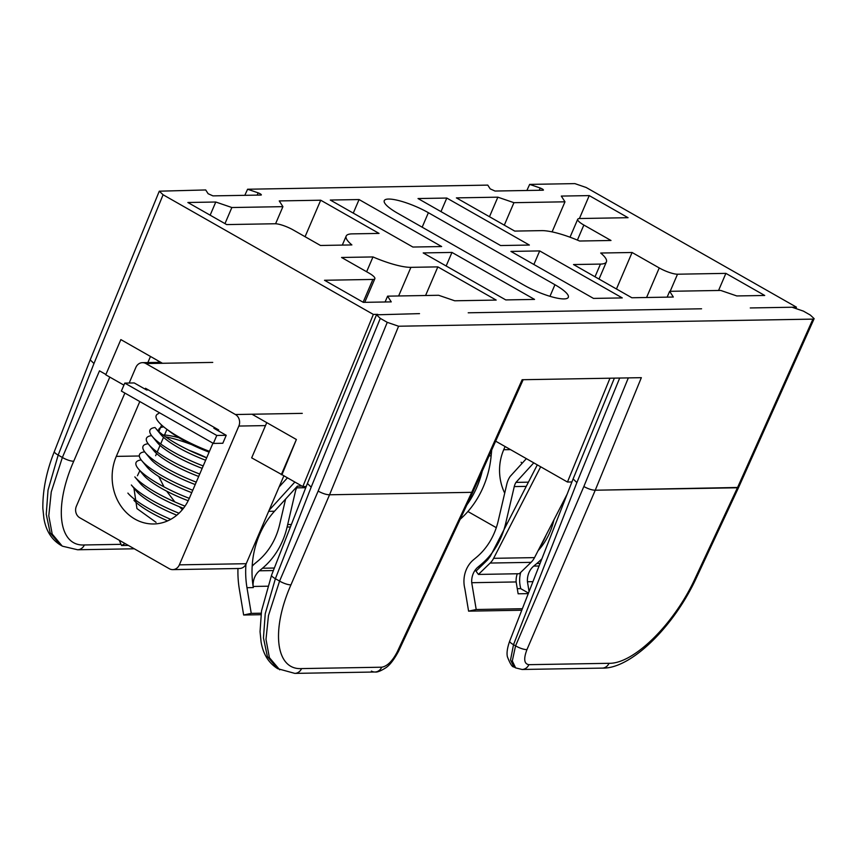 <?xml version="1.0" encoding="UTF-8"?>
<svg xmlns="http://www.w3.org/2000/svg" width="857" height="857" viewBox="0 0 857 857"><rect width="100%" height="100%" fill="white"/><g stroke="black" fill="none" stroke-linecap="round" stroke-linejoin="round"><path stroke-width="1.29" d="M283.892 475.785L246.216 563.702A8.613 7.499 -91 0 1 239.628 568.48L172.782 569.626A8.613 7.499 -91 0 1 169.322 568.727L79.797 517.778A8.613 7.499 -91 0 1 76.369 506.23L124.876 393.063M129.171 383.025L135.856 367.439A8.613 7.499 89 0 1 142.444 362.661A8.613 7.499 89 0 1 145.894 363.561L212.74 362.415M145.122 389.132L145.486 388.275L218.642 429.903L218.267 430.771M212.943 443.187L189.451 498.013A46.781 40.74 89 0 1 153.671 523.97A46.781 40.74 89 0 1 116.295 456.385L139.798 401.558M172.782 569.626A8.613 7.499 -91 0 0 179.359 564.849L238.846 426.058A8.613 7.499 -91 0 0 235.418 414.52L145.894 363.561M139.873 470.686L137.431 475.764M133.863 487.644L136.949 508.576L156.049 522.331M155.642 455.71L156.585 453.514M157.217 452.046L160.055 445.404M160.688 443.937L163.526 437.306M164.158 435.838L166.944 429.346M161.609 425.051L158.909 431.35M182.38 509.615L179.306 506.701M174.839 501.923L166.665 491.147M164.019 486.905L158.759 476.503M505.084 446.529L503.712 449.732A46.781 40.74 -91 0 0 504.709 493.15M496.299 527.676L467.89 511.511M215.728 428.243L213.886 428.275L226.227 435.302L216.778 435.463L124.779 383.1L134.228 382.94L146.568 389.967L148.411 389.935M216.778 435.463L213.372 443.423L121.373 391.071L124.779 383.1M226.227 435.302L222.82 443.262L213.372 443.423M267.609 586.209L253.126 586.456L253.318 587.591L246.977 587.698L251.251 613.376L261.171 613.205M251.251 613.376L243.645 615.005L260.967 614.705M243.645 615.005L239.36 589.327A92.995 80.986 -91 0 1 237.967 568.512M279.071 487.022L287.459 477.82M125.058 543.531L121.576 545.534L128.368 545.416M121.576 545.534L119.241 540.231M294.862 482.03L269.087 510.322M268.659 511.329L274.508 511.233L297.368 486.133L301.932 486.058M246.977 587.698A84.093 73.241 89 0 1 245.97 564.227M274.508 511.233A84.093 73.241 -91 0 0 252.172 566.209A84.093 73.241 -91 0 0 253.126 586.381A17.793 15.501 89 0 1 259.414 570.794L262.488 568.234A75.48 65.743 -91 0 0 287.106 527.034L295.676 490.333L297.368 486.133M252.172 566.209A26.696 23.246 89 0 1 254.829 563.595L257.903 561.035A66.589 57.987 89 0 0 279.618 524.688L285.606 499.053M290.405 526.969L287.106 527.034M163.773 426.904A45.978 10.359 23.2 0 0 159.048 431.735M206.666 457.842A53.82 12.116 -156.8 0 1 155.663 428.264L160.805 434.499A45.978 10.359 23.2 0 0 205.637 460.241M155.085 427.536A53.82 12.116 23.2 0 0 152.192 436.374A53.82 12.116 23.2 0 0 203.195 465.94M178.984 437.777A45.978 10.359 23.2 0 0 162.948 434.938M152.192 436.374L157.334 442.598A45.978 10.359 23.2 0 0 202.166 468.34M151.614 435.635A53.82 12.116 23.2 0 0 148.722 444.472A53.82 12.116 23.2 0 0 199.724 474.05M191.657 444.633A53.82 12.116 23.2 0 0 165.476 436.781M206.687 457.799A45.978 10.359 23.2 0 0 189.215 450.332M148.722 444.472L153.864 450.707A45.978 10.359 23.2 0 0 198.695 476.449M148.143 443.744A53.82 12.116 23.2 0 0 145.251 452.571A53.82 12.116 23.2 0 0 196.253 482.148M145.251 452.571L150.393 458.806A45.978 10.359 23.2 0 0 195.225 484.548M144.672 451.843A53.82 12.116 23.2 0 0 141.78 460.68A53.82 12.116 23.2 0 0 192.771 490.247M141.78 460.68L146.911 466.904A45.978 10.359 23.2 0 0 191.743 492.646M141.201 459.941A53.82 12.116 23.2 0 0 138.298 468.779A53.82 12.116 23.2 0 0 189.301 498.346M138.298 468.779L143.44 475.014A45.978 10.359 23.2 0 0 188.186 500.724M183.419 508.33A45.978 10.359 23.2 0 1 139.97 483.112L134.828 476.878A53.82 12.116 23.2 0 0 185.005 506.133M176.799 515.196A45.978 10.359 23.2 0 1 136.499 491.211L131.357 484.987A53.82 12.116 23.2 0 0 178.995 513.236M127.886 493.086A53.82 12.116 23.2 0 0 170.714 519.353M133.938 500.349A45.978 10.359 23.2 0 0 167.618 520.885M158.663 413.545A53.82 12.116 23.2 0 0 209.451 451.35M167.147 429.507L170.072 431.767A45.978 10.359 23.2 0 0 209.108 452.142M533.772 462.855L515.968 482.384A13.487 11.752 -91 0 0 514.264 486.583L505.705 523.273A75.48 65.743 89 0 1 481.088 564.474L478.013 567.045A17.793 15.501 -91 0 0 471.725 582.706L476.203 609.509L468.586 611.148L464.858 588.748A26.696 23.246 89 0 1 473.428 559.846L476.503 557.275A66.589 57.987 -91 0 0 498.217 520.938L506.787 484.248A22.389 19.497 89 0 1 510.119 476.471L526.369 458.634M489.068 455.881L491.147 455.849L491.704 450M517.285 588.695L520.702 588.641L520.563 587.795A26.696 23.246 89 0 1 520.702 572.401M521.774 610.238L468.586 611.148M522.363 608.716L476.203 609.509M532.947 581.657L527.441 581.753L529.069 591.566M528.266 593.622L518.131 593.794L516.15 581.946L471.725 582.706M517.296 573.772A17.793 15.501 -91 0 0 516.15 581.946M539.942 547.087A75.48 65.743 -91 0 0 546.123 535.057M515.968 482.384L528.405 482.17M491.147 455.849A92.995 80.986 89 0 1 460.166 519.288M482.266 471.082A92.995 80.986 89 0 1 466.883 504.902M538.11 550.655A66.589 57.987 -91 0 0 553.922 519.974L553.965 519.813M528.48 593.065L520.702 588.641M541.881 558.796A75.48 65.743 89 0 1 536.793 563.52L533.718 566.091A17.793 15.501 -91 0 0 527.441 581.753M567.163 494.125L534.532 557.618L493.632 558.325L540.681 466.786M493.632 558.325A18.65 16.251 89 0 1 490.15 563.049L531.051 562.353A18.65 16.251 -91 0 0 534.532 557.618M531.051 562.353L519.331 573.729L478.431 574.436L490.15 563.049M478.431 574.436L475.999 571.148L487.719 559.76L490.397 556.118L537.307 464.869M522.084 463.337A53.82 12.116 -156.8 0 1 521.088 462.212L522.052 463.369M619.697 378.044L576.879 482.577L573.108 478.924L509.711 641.079A8.902 2.207 21.4 0 0 513.514 644.668L510.536 659.944L513.996 666.939L515.603 667.849L512.293 660.951L515.571 645.846A8.902 2.335 23.2 0 0 526.959 649.585L595.251 490.215L641.347 377.669L522.138 379.726L471.736 492.336L472.903 492.004L398.441 651.481C393.877 659.89 389.635 665.343 385.736 667.839C380.712 671.031 377.123 672.424 374.97 672.006L374.97 672.006A8.902 7.745 89 0 1 371.402 671.085M279.725 669.831L269.398 657.662L265.991 639.365L268.466 615.562L279.575 581.078A8.902 2.335 23.2 0 0 290.962 584.828L329.549 494.778L471.736 492.336L329.549 494.778L398.58 326.228L387.257 322.339L380.294 318.375L376.491 314.808L419.512 313.63M277.689 668.674C268.627 663.029 263.088 654.095 261.074 641.85L260.046 631.663L261.514 610.912L271.583 575.111A8.902 2.207 21.4 0 0 275.386 578.7L265.242 613.719L263.453 637.919L267.373 656.494L277.689 668.674L294.829 673.388A8.902 7.745 -91 0 0 301.568 668.589C275.761 670.131 270.748 630.559 290.962 584.828M380.294 318.375L311.177 487.14L275.386 578.7L279.575 581.078L318.14 491.104C322.596 493.503 326.399 494.735 329.549 494.778M628.331 377.894L583.842 486.54C588.298 488.94 592.101 490.172 595.251 490.215L738.595 487.451L814.15 318.665L812.929 319.115L737.438 487.772L695.359 577.886A8.902 1.8 25 0 0 696.527 577.554C673.891 626.917 630.645 669.124 602.267 668.106A8.902 7.745 -91 0 0 609.006 663.307L528.865 664.678C524.088 663.907 523.445 658.883 526.959 649.585M515.732 667.924L522.127 669.478A8.902 7.745 -91 0 0 528.865 664.678M311.177 487.14L307.406 483.477L376.491 314.808M814.15 318.665L810.347 315.076L803.395 311.112L792.061 307.235L750.271 307.952M398.58 326.228L812.929 319.115M468.211 312.794L701.572 308.788M320.711 200.217L379.051 233.415L352.12 233.875A43.343 9.759 23.2 0 0 346.164 236.093A43.343 9.759 23.2 0 0 351.884 244.931L320.475 245.477L293.33 230.019A14.355 3.235 23.2 0 0 275.054 223.752L226.677 224.588L187.865 202.498L215.782 202.016L231.861 207.523L282.917 206.655L279.253 200.924L320.711 200.217L305.071 236.703M446.797 198.053L529.369 245.048L500.595 245.541L418.023 198.545L446.797 198.053L440.98 211.615M554.94 284.728A31.28 7.049 -156.8 0 1 568.32 297.315A31.28 7.049 -156.8 0 1 524.195 285.263L397.637 213.232A31.28 7.049 -156.8 0 1 384.257 200.645A31.28 7.049 -156.8 0 1 428.382 212.707L554.94 284.728L549.969 296.308M564.977 201.813L561.314 196.082L589.241 195.6L628.052 217.699L579.686 218.524A14.355 3.235 23.2 0 0 577.714 219.263A14.355 3.235 23.2 0 0 583.853 225.037L610.998 240.485L579.6 241.021A43.343 9.759 23.2 0 0 541.667 230.629L514.725 231.09L456.385 197.881L497.853 197.174L513.932 202.68L564.977 201.813L552.09 231.893M359.072 199.552L330.299 200.045L412.881 247.041L441.644 246.548L359.072 199.552L353.266 213.114M451.971 252.429L423.197 252.922L505.78 299.918L534.543 299.414L451.971 252.429L446.154 265.981M599.032 279.071L606.402 261.878A43.343 9.759 23.2 0 1 600.457 264.085L573.515 264.545L631.855 297.754L673.323 297.036L669.649 291.316L720.705 290.437L736.784 295.944L764.712 295.472L725.89 273.372L718.562 290.469M606.402 261.878A43.343 9.759 23.2 0 0 600.693 253.029L632.091 252.494L659.247 267.941A14.355 3.235 23.2 0 0 677.512 274.208L725.89 273.372M437.841 266.881L496.182 300.079L454.724 300.786L438.645 295.279L387.589 296.158L391.253 301.878L363.336 302.36L324.514 280.271L372.891 279.436A14.355 3.235 23.2 0 0 374.863 278.707A14.355 3.235 23.2 0 0 368.724 272.933L341.568 257.475L372.977 256.939A43.343 9.759 23.2 0 0 410.91 267.341L437.841 266.881L425.575 295.504M539.203 190.275L540.231 188.015L529.658 184.394L574.854 183.612L586.188 187.501L796.432 307.16L796.067 307.974M540.231 188.015C542.856 189.108 543.799 189.847 543.059 190.211L543.456 190.072M257.132 195.117L258.171 192.857L247.598 189.236L487.772 185.112L490.183 188.872L495.014 191.036L543.059 190.211M258.171 192.857C260.785 193.95 261.739 194.689 260.999 195.053L261.385 194.914M252.001 414.231L296.383 439.491L281.964 474.692L302.832 486.572L373.341 314.423L163.087 194.764L159.284 191.186L205.712 189.954L208.122 193.714L212.943 195.878L260.999 195.053M373.341 314.423L377.712 314.348M523.134 311.852L646.649 309.731L523.134 311.852M792.061 307.235L796.432 307.16M539.696 250.919L510.922 251.412L593.494 298.407L622.268 297.915L539.696 250.919L533.879 264.481M159.284 191.186L90.199 359.865L54.377 451.489A8.902 2.207 21.4 0 0 58.18 455.078L48.035 490.108L46.246 514.296L50.167 532.883L60.483 545.052L62.165 546.016L52.191 534.04L48.785 515.753L51.249 491.939L62.368 457.467A8.902 2.335 23.2 0 0 73.745 461.205L109.792 377.101M62.518 546.209L77.623 549.766A8.902 7.745 -91 0 0 84.361 544.966C58.555 546.509 53.541 506.937 73.745 461.205M90.199 359.865L93.97 363.529L58.18 455.078L62.368 457.467L99.487 370.845L105.904 374.488M609.98 378.216L567.463 482.03L495.657 441.162M247.598 189.236L244.813 195.332M529.658 184.394L526.873 190.49M282.917 206.655L275.579 223.763M231.861 207.523L224.973 223.613M215.782 202.016L210.147 215.171M589.241 195.6L579.407 218.535M513.932 202.68L504.302 225.155M497.853 197.174L489.476 216.714M616.451 288.98L632.091 252.494M669.649 291.316L667.153 297.143M387.589 296.158L385.093 301.985M372.977 256.939L366.635 271.744M567.463 482.03L571.93 481.955M302.832 486.572L306.217 486.508M281.964 474.692L251.669 457.852L266.763 422.64M123.911 385.136L105.765 374.809L120.858 339.597L162.466 363.282M296.383 439.491L281.289 474.703M150.478 356.458L147.854 362.575M158.577 361.065L158.009 362.393M302.275 413.363L235.418 414.52M116.295 456.385L139.337 455.988M238.846 426.058L265.499 425.597M246.216 563.702L179.359 564.849M503.712 449.732L510.515 449.614M259.414 570.794L273.362 570.558M305.756 487.697L296.49 487.858M274.358 568.03L262.488 568.234M291.38 524.484L287.684 524.548M478.013 567.045L480.263 567.002M482.898 564.442L481.088 564.474M507.29 523.252L505.705 523.273M526.241 486.38L514.264 486.583M533.718 566.091L539.064 565.995M540.06 563.467L536.793 563.52M471.736 492.336L397.273 651.813A8.902 1.8 25 0 0 398.441 651.481M397.273 651.813C392.452 661.133 387.268 666.264 381.708 667.207A8.902 7.745 89 0 1 374.97 672.006L294.829 673.388M381.708 667.207L301.568 668.589M576.879 482.577L513.514 644.668L515.571 645.846L583.842 486.54M695.359 577.886C674.62 623.617 633.816 663.982 609.006 663.307M737.438 487.772L595.251 490.215M387.257 322.339L318.14 491.104M159.541 361.611L158.341 361.633M121.051 544.334L84.361 544.966M163.087 194.764L93.97 363.529M422.169 227.191L428.382 212.707M577.393 240.099L583.853 225.037M659.247 267.941L646.574 297.497M600.457 264.085L595.015 276.779M670.185 291.305L677.512 274.208M372.891 279.436L363.122 302.232M398.634 295.965L410.91 267.341M160.827 362.35L142.444 362.661M614.383 378.141L573.108 478.924M523.166 379.705L472.903 492.004M602.267 668.106L522.127 669.478M696.527 577.554L738.595 487.451M513.996 666.939C512.336 667.292 510.14 663.886 507.376 656.708C506.551 652.948 507.323 647.742 509.711 641.079M307.406 483.487L271.583 575.111M54.377 451.489C46.482 471.254 42.636 490.204 42.85 508.34L43.911 518.464C45.946 530.59 51.474 539.46 60.483 545.052M134.292 548.791L77.623 549.766M342.307 245.102L346.164 236.093M570.023 237.207L577.714 219.263M364.728 302.339L374.863 278.707"/></g></svg>
